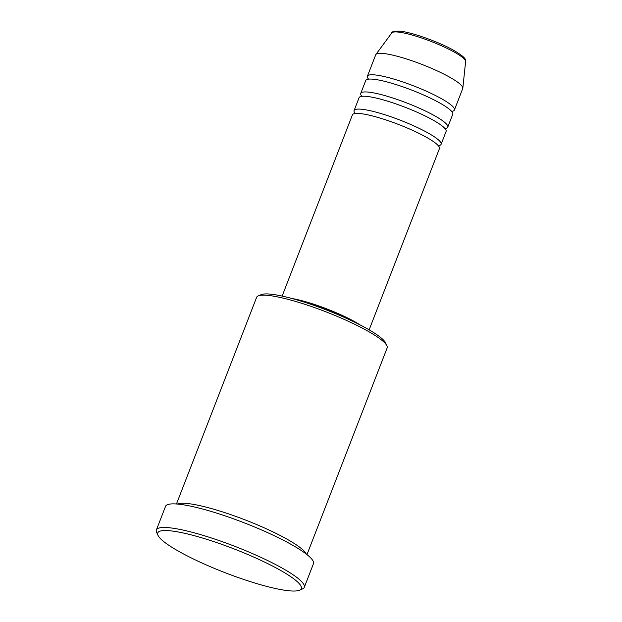 <?xml version="1.0" encoding="UTF-8"?>
<svg xmlns="http://www.w3.org/2000/svg" width="622" height="622" viewBox="0 0 622 622"><rect width="100%" height="100%" fill="white"/><g stroke="black" fill="none" stroke-linecap="round" stroke-linejoin="round"><path stroke-width="0.93" d="M369.134 329.839L439.443 148.588A46.658 7.705 -158.8 0 0 409.377 128.925A46.658 7.705 -158.8 0 0 359.073 113.461A46.658 7.705 -158.8 0 0 352.433 114.837L282.131 296.088M438.285 145.672A46.658 7.705 -158.8 0 0 441.107 144.296A46.658 7.705 -158.8 0 0 411.041 124.633A46.658 7.705 -158.8 0 0 360.737 109.169A46.658 7.705 -158.8 0 0 354.097 110.545A46.658 7.705 -158.8 0 0 355.248 113.461M441.107 144.296L446.098 131.421A46.658 7.705 -158.8 0 0 416.04 111.758A46.658 7.705 -158.8 0 0 365.728 96.301A46.658 7.705 -158.8 0 0 359.088 97.677L354.097 110.545M444.94 128.505A46.658 7.705 -158.8 0 0 447.762 127.137A46.658 7.705 -158.8 0 0 417.704 107.466A46.658 7.705 -158.8 0 0 367.392 92.009A46.658 7.705 -158.8 0 0 360.752 93.386A46.658 7.705 -158.8 0 0 361.911 96.301M447.762 127.137L452.754 114.261A46.658 7.705 -158.8 0 0 422.696 94.598A46.658 7.705 -158.8 0 0 372.384 79.134A46.658 7.705 -158.8 0 0 365.744 80.51L360.752 93.386M451.595 111.346A46.658 7.705 -158.8 0 0 454.418 109.97A46.658 7.705 -158.8 0 0 424.359 90.307A46.658 7.705 -158.8 0 0 374.055 74.842A46.658 7.705 -158.8 0 0 367.408 76.226A46.658 7.705 -158.8 0 0 368.566 79.142M258.239 295.893L261.193 294.641A67.658 11.165 21.2 0 1 269.256 294.035A67.658 11.165 21.2 0 1 337.085 314.265A67.658 11.165 21.2 0 1 385.578 342.885L386.907 345.801A69.991 11.554 -158.8 0 0 336.751 316.194A69.991 11.554 -158.8 0 0 266.581 295.271A69.991 11.554 -158.8 0 0 258.239 295.893A69.991 11.554 -158.8 0 0 256.622 297.339L176.469 503.983M306.98 554.606L387.133 347.962A69.991 11.554 -158.8 0 0 386.907 345.801M290.334 590.9A76.988 12.704 -158.8 0 0 299.509 590.216A76.988 12.704 -158.8 0 0 257.36 558.712A76.988 12.704 -158.8 0 0 168.686 530.667A76.988 12.704 -158.8 0 0 157.972 535.317A76.988 12.704 -158.8 0 0 213.152 567.878A76.988 12.704 -158.8 0 0 290.334 590.9M157.972 535.317L156.635 532.401A79.328 13.093 21.2 0 1 156.386 529.952A79.328 13.093 21.2 0 1 167.676 527.611A79.328 13.093 21.2 0 1 253.201 553.899A79.328 13.093 21.2 0 1 304.298 587.323A79.328 13.093 21.2 0 1 302.463 588.964L299.509 590.216M306.257 554.047A69.991 11.554 -158.8 0 0 256.342 524.424A69.991 11.554 -158.8 0 0 185.869 503.369A69.991 11.554 -158.8 0 0 177.379 504.053M360.115 324.925A46.658 7.705 -158.8 0 0 292.107 298.544M354.027 321.893A44.325 7.316 -158.8 0 0 298.646 300.41M304.298 587.323L313.449 563.726A79.328 13.093 -158.8 0 0 262.352 530.294A79.328 13.093 -158.8 0 0 176.827 504.014A79.328 13.093 -158.8 0 0 165.538 506.355L156.386 529.952M454.418 109.97L462.737 88.518A46.658 7.705 -158.8 0 0 462.822 88.176A46.658 7.705 -158.8 0 0 431.746 68.443A46.658 7.705 -158.8 0 0 382.375 53.391A46.658 7.705 -158.8 0 0 375.898 54.464A46.658 7.705 -158.8 0 0 375.735 54.767L367.408 76.226M391.806 32.904C391.3 31.877 393.718 31.279 399.044 31.1C410.458 31.738 438.844 41.829 453.99 50.491C468.871 59.385 464.626 59.984 465.614 61.531A39.621 6.539 -158.8 0 0 439.225 44.776A39.621 6.539 -158.8 0 0 397.303 31.986A39.621 6.539 -158.8 0 0 391.806 32.904L375.898 54.464M465.614 61.531L462.822 88.176"/></g></svg>
